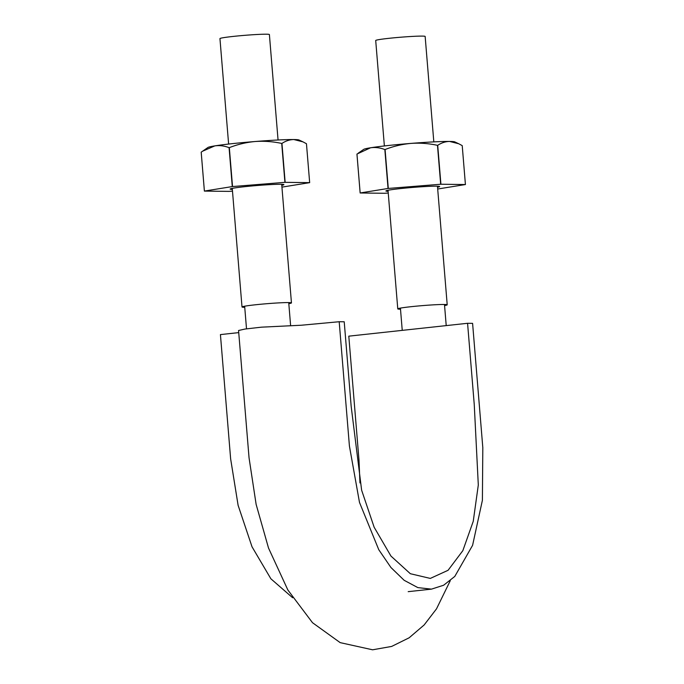 <?xml version="1.0" encoding="UTF-8"?>
<svg xmlns="http://www.w3.org/2000/svg" width="684" height="684" viewBox="0 0 684 684"><rect width="100%" height="100%" fill="white"/><g stroke="black" fill="none" stroke-linecap="round" stroke-linejoin="round"><path stroke-width="1.03" d="M450.277 580.682L436.512 608.846L424.148 624.962L409.143 637.796L391.65 646.431L372.6 649.8L340.179 642.635L312.511 622.714L287.861 589.993L268.53 548.072L256.132 504.407L249.044 457.801L238.562 330.5L244.932 329.055L261.356 327.174L301.387 325.225L339.196 321.728L344.223 321.788L351.174 406.399L361.631 490.206L374.157 527.253L390.957 556.075L410.34 573.714L430.313 578.416L448.071 570.294L462.846 550.646L473.251 521.293L478.304 485.016L474.251 404.535L467.574 323.293L348.797 336.16L359.014 460.418L359.946 482.938M467.574 323.293L472.593 323.352L482.81 447.61L482.4 500.278L472.593 545.328L454.783 576.432L443.617 585.239L431.467 589.138L417.847 587.607L404.15 580.297L390.94 567.515L378.774 549.714L359.485 502.398L349.413 445.985L339.196 321.728M292.632 597.748L270.881 578.792L252.02 546.79L238.109 505.322L230.636 458.861L220.428 334.596L238.742 332.612M244.744 307.313A24.804 1.231 -4.7 0 1 242.008 306.979A24.804 1.231 -4.7 0 1 255.175 304.808A24.804 1.231 -4.7 0 1 291.452 302.918A24.804 1.231 -4.7 0 1 288.81 303.687M228.618 144.05L219.949 38.603A24.804 1.231 -4.7 0 1 233.116 36.432A24.804 1.231 -4.7 0 1 269.393 34.542L278.055 139.989M400.499 309.211A24.804 1.231 -4.7 0 1 397.772 308.877A24.804 1.231 -4.7 0 1 410.939 306.706A24.804 1.231 -4.7 0 1 447.208 304.808A24.804 1.231 -4.7 0 1 444.574 305.586M384.374 145.948L375.704 40.501A24.804 1.231 -4.7 0 1 388.871 38.33A24.804 1.231 -4.7 0 1 425.149 36.432L433.818 141.887M437.709 145.324A52.848 2.616 175.3 0 0 437.478 145.333L440.676 184.244A52.848 2.616 -4.7 0 1 440.915 184.235L437.709 145.324C441.496 142.794 445.472 141.494 449.636 141.443L458.759 143.768L454.749 141.879A45.837 2.266 175.3 0 0 449.636 141.443A45.837 2.266 175.3 0 0 410.947 143.401A45.837 2.266 175.3 0 0 370.566 147.778C375.328 147.12 380.082 147.71 384.844 149.557L388.042 188.468L360.16 192.965L356.954 154.054A52.848 2.616 175.3 0 0 356.945 154.071L370.566 147.778A45.837 2.266 175.3 0 0 363.726 149.368L358.228 153.156M437.692 189.015L465.411 184.543A52.848 2.616 -4.7 0 1 465.411 184.543L440.915 184.235M458.759 143.768L462.222 145.624L465.419 184.535M440.676 184.244L388.29 188.442L385.083 149.531C393.42 146.265 402.038 144.23 410.947 143.401C419.882 142.794 428.723 143.435 437.478 145.333M356.945 154.071L360.143 192.982L384.656 193.281A52.848 2.616 -4.7 0 0 384.887 193.273L388.247 192.999M388.102 191.315A26.958 1.334 -4.7 0 1 385.938 190.896A26.958 1.334 -4.7 0 1 406.903 187.938A26.958 1.334 -4.7 0 1 436.537 186.185A26.958 1.334 -4.7 0 1 439.615 186.484A26.958 1.334 -4.7 0 1 437.546 187.245M202.473 151.258L214.81 145.889A45.837 2.266 175.3 0 0 207.97 147.47L201.199 152.164A52.848 2.616 175.3 0 0 201.19 152.173L204.388 191.093L228.892 191.383A52.848 2.616 -4.7 0 0 229.131 191.375L232.483 191.11M302.995 141.87L298.993 139.989A45.837 2.266 175.3 0 0 293.872 139.545L302.995 141.87L306.458 143.725L309.664 182.637L285.151 182.337L281.953 143.426C285.741 140.895 289.708 139.604 293.872 139.545A45.837 2.266 175.3 0 0 255.192 141.511A45.837 2.266 175.3 0 0 214.81 145.889C219.564 145.222 224.326 145.82 229.08 147.667L232.278 186.578L204.396 191.075A52.848 2.616 -4.7 0 1 204.396 191.075L201.199 152.164M309.664 182.637A52.848 2.616 -4.7 0 1 309.647 182.654L281.936 187.125M229.08 147.667A52.848 2.616 175.3 0 1 229.328 147.641C237.656 144.375 246.283 142.332 255.192 141.511C264.127 140.904 272.967 141.545 281.714 143.435L284.92 182.346A52.848 2.616 -4.7 0 1 285.151 182.337M229.328 147.641L232.526 186.552L284.92 182.346M232.346 189.417A26.958 1.334 -4.7 0 1 230.183 189.006A26.958 1.334 -4.7 0 1 251.148 186.039A26.958 1.334 -4.7 0 1 280.782 184.287A26.958 1.334 -4.7 0 1 283.86 184.586A26.958 1.334 -4.7 0 1 281.791 185.347M431.467 589.138L408.194 591.66M400.414 308.099L402.243 330.372M444.48 304.474L446.216 325.61M244.65 306.201L246.514 328.824M288.725 302.584L290.58 325.208M232.261 188.374L242.008 306.979M281.705 184.312L291.452 302.918M388.016 190.272L397.772 308.877M437.461 186.202L447.208 304.808"/></g></svg>
